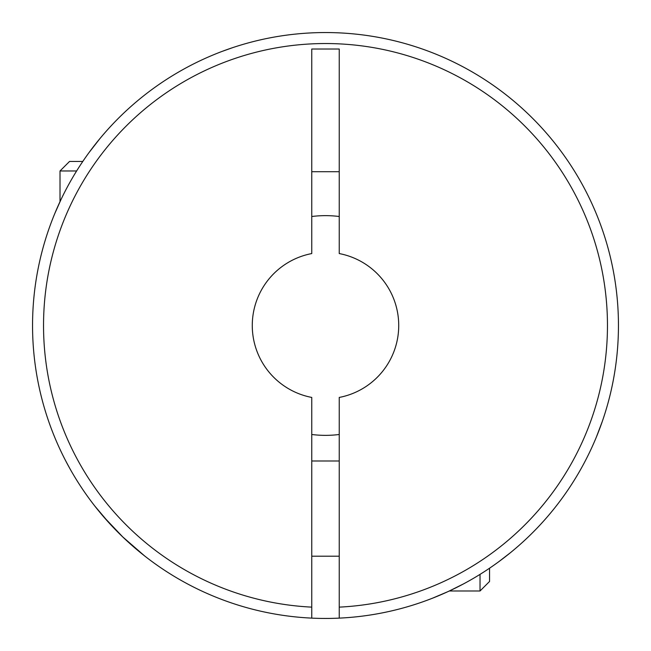 <?xml version="1.0" encoding="UTF-8"?>
<svg xmlns="http://www.w3.org/2000/svg" width="651" height="651" viewBox="0 0 651 651"><rect width="100%" height="100%" fill="white"/><g stroke="black" fill="none" stroke-linecap="round" stroke-linejoin="round"><path stroke-width="0.98" d="M339.236 216.506A109.856 109.856 0 0 0 311.764 216.506M172.751 575.476L172.222 575.15M156.33 564.669L155.768 564.271M109.49 523.388L94.802 506.047L103.436 516.577L123.12 537.311L109.71 523.632M222.194 51.372L232.122 47.832L222.243 51.348M161.586 82.701L160.227 83.621M128.198 108.953L127.612 109.49M99.66 138.907L99.188 139.477M84.077 159.568L82.791 161.448L69.535 161.448L60.014 170.969L60.014 201.655M59.892 201.916L54.944 213.17M54.798 213.52L60.999 199.572M77.095 170.204L77.851 169.016M88.935 152.708L99.79 138.753M339.236 618.125L339.236 397.435A73.237 73.237 0 0 0 339.236 253.565L339.236 49.028L311.764 49.028L311.764 253.565A73.237 73.237 0 0 0 311.764 397.435L311.764 618.125A292.95 292.95 0 0 0 618.45 325.5A292.95 292.95 0 0 1 339.228 618.125M526.22 538.882L523.331 541.567M463.602 583.857L448.563 591.352M447.953 591.629L432.248 598.31M433.908 597.659L438.05 595.966M443.836 593.492L449.345 590.986L480.031 590.986L480.031 574.377M498.699 561.764L510.506 552.634M527.432 537.734L530.174 535.098M596.357 437.114L602.232 421.612M603.168 418.878L602.102 421.986M601.89 422.597L598.839 430.872M578.064 473.928L576.827 476.011M74.149 475.971L73.612 475.075M69.95 468.72L65.767 460.989M77.143 480.861L77.803 481.911M88.04 497.055L89.586 499.179M60.014 170.969L76.623 170.969M32.55 325.5A292.95 292.95 0 0 1 325.5 32.55A292.95 292.95 0 0 1 618.45 325.5A292.95 292.95 0 0 0 325.5 32.55A292.95 292.95 0 0 0 32.55 325.5A292.95 292.95 0 0 0 311.772 618.125M311.764 171.701L339.228 171.701M311.764 434.494A109.856 109.856 0 0 0 339.236 434.494M480.031 590.986L489.552 581.465L489.552 568.209M101.719 514.55L102.24 515.169M109.637 523.542L114.869 529.1M123.552 537.718L126.945 540.9M144.652 555.97L122.51 536.725M117.131 531.419L110.662 524.657M311.764 607.131A281.964 281.964 0 0 1 43.536 325.5A281.964 281.964 0 0 1 325.5 43.536A281.964 281.964 0 0 1 607.464 325.5A281.964 281.964 0 0 1 339.236 607.131M311.764 556.198L339.236 556.198M311.764 460.989L339.236 460.989"/></g></svg>
